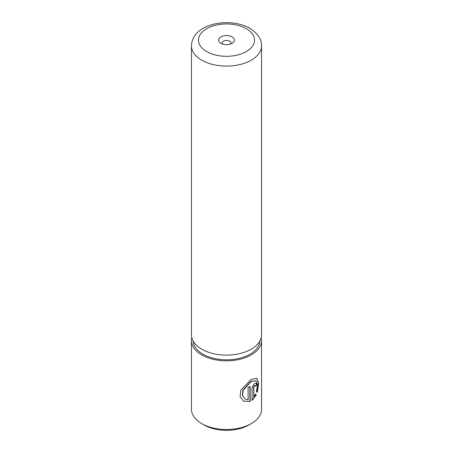 <?xml version="1.0" encoding="UTF-8"?>
<svg xmlns="http://www.w3.org/2000/svg" width="453" height="453" viewBox="0 0 453 453"><rect width="100%" height="100%" fill="white"/><g stroke="black" fill="none" stroke-linecap="round" stroke-linejoin="round"><path stroke-width="0.68" d="M245.203 399.065L242.344 395.367L242.904 390.175L250.866 381.454L255.871 380.763L251.109 381.602L243.159 390.322L242.604 395.509L245.203 399.065L248.125 399.778L248.125 387.44A35.045 20.232 0 0 0 250.152 386.449L250.152 401.528L243.544 401.165L240.107 396.624L240.849 390.146L251.109 379.438L256.879 378.289L258.697 383.272L257.327 392.309L256.353 391.743L257.485 384.75L255.871 380.763M243.42 401.086L250.152 401.528M253.776 396.562L253.527 387.321L254.348 385.628L255.152 385.645L254.597 385.775L253.776 387.462L253.776 396.562L255.305 394.195L256.358 394.806L252.038 400.452L252.038 388.617C252.236 386.562 253.091 384.891 254.597 383.612L256.211 383.198L256.828 384.903A35.045 20.232 180 0 1 255.379 386.222L255.152 385.645M251.285 423.583L248.805 425.016A31.546 18.211 180 0 1 204.195 425.016L201.715 423.583A35.045 20.232 0 0 0 251.285 423.583A35.045 20.232 0 0 0 261.545 409.28L261.545 340.599A35.045 20.232 180 0 1 239.914 359.291A35.045 20.232 180 0 1 201.715 354.903A35.045 20.232 180 0 1 191.455 340.599A35.045 20.232 180 0 1 191.806 337.734M232.078 36.903A7.888 4.553 0 0 0 220.922 36.903A7.888 4.553 0 0 0 220.922 43.341L220.922 43.341A7.888 4.553 0 0 0 232.078 43.341A7.888 4.553 0 0 0 232.078 36.903M230.469 44.06A4.383 2.531 0 0 0 230.883 42.984A4.383 2.531 0 0 0 229.597 41.195A4.383 2.531 0 0 0 224.824 40.651A4.383 2.531 0 0 0 222.117 42.984A4.383 2.531 0 0 0 222.531 44.06M261.194 337.734A35.045 20.232 180 0 1 261.545 340.599M259.779 341.222A33.295 19.224 180 0 1 238.737 358.476A33.295 19.224 180 0 1 202.955 354.189A33.295 19.224 180 0 1 193.221 341.222M261.545 45.849L261.545 334.875A35.045 20.232 180 0 1 239.914 353.567A35.045 20.232 180 0 1 201.715 349.184A35.045 20.232 180 0 1 191.455 334.875L191.455 45.849A35.045 20.232 180 0 0 201.715 60.153A35.045 20.232 180 0 0 239.914 64.541A35.045 20.232 180 0 0 261.545 45.849C261.766 39.36 257.865 33.522 249.829 28.329C230.152 16.795 192.299 23.069 191.455 45.849M204.195 425.016L201.715 423.583A35.045 20.232 0 0 1 191.455 409.28L191.455 340.599M251.789 400.31L256.104 394.659L255.056 394.053M255.333 385.899A34.7 20.034 0 0 0 256.574 384.75L256.828 384.903M256.574 384.75L256.098 383.153M257.066 392.156L258.437 383.351L256.817 378.266M249.903 401.386L249.903 386.579M206.676 51.568A28.041 16.189 0 0 0 246.324 51.568A28.041 16.189 0 0 0 246.324 28.675A28.041 16.189 0 0 0 206.676 28.675A28.041 16.189 0 0 0 206.676 51.568"/></g></svg>

